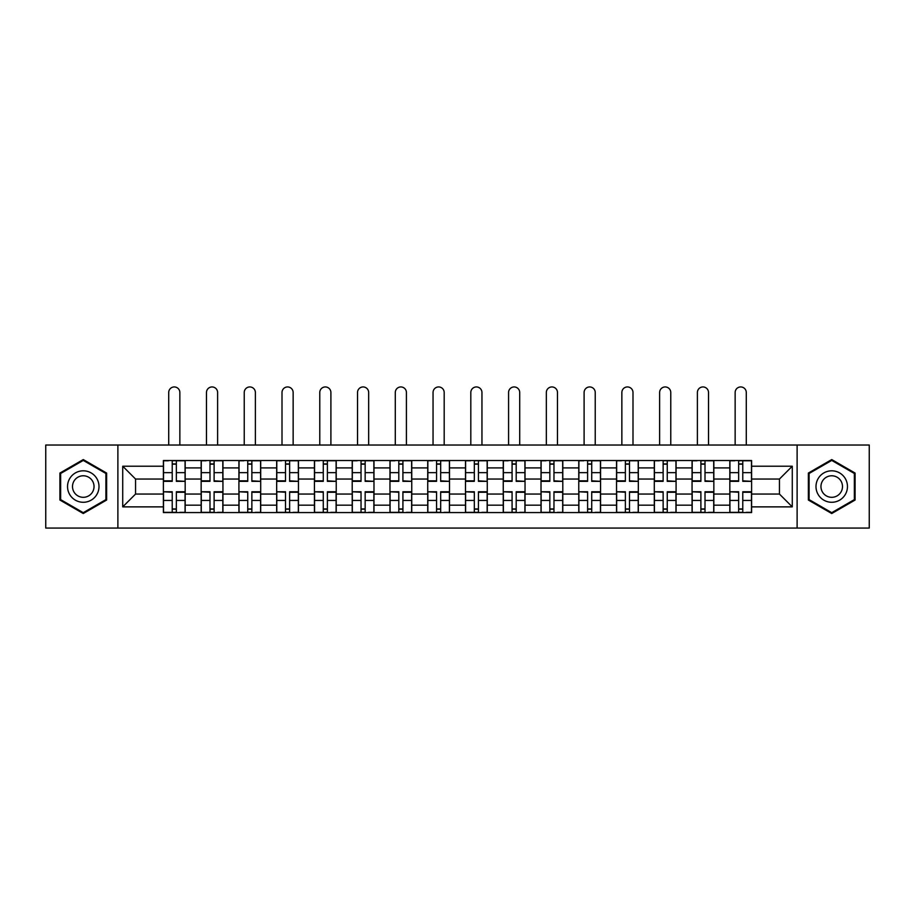 <?xml version="1.0" encoding="UTF-8"?>
<svg xmlns="http://www.w3.org/2000/svg" width="915" height="915" viewBox="0 0 915 915"><rect width="100%" height="100%" fill="white"/><g stroke="black" fill="none" stroke-linecap="round" stroke-linejoin="round"><path stroke-width="1.37" d="M797.114 528.058L869.25 528.058L869.25 445.033L45.75 445.033L45.75 528.058L797.114 528.058L797.114 445.033M201.151 512.572L201.151 467.908L185.173 467.908L185.173 512.572M185.173 467.908L185.173 460.531M201.151 467.908L201.151 460.531M222.94 460.531L222.94 512.572M238.918 512.572L238.918 460.531M260.706 460.531L260.706 512.572M276.673 512.572L276.673 460.531M298.462 460.531L298.462 512.572M314.44 512.572L314.44 460.531M336.228 460.531L336.228 512.572M352.206 512.572L352.206 460.531M373.983 460.531L373.983 512.572M389.962 512.572L389.962 460.531M411.75 460.531L411.75 512.572M427.728 512.572L427.728 460.531M449.517 460.531L449.517 512.572M465.483 512.572L465.483 460.531M487.272 460.531L487.272 512.572M503.25 512.572L503.25 460.531M525.038 460.531L525.038 512.572M541.017 512.572L541.017 460.531M562.794 460.531L562.794 512.572M578.772 512.572L578.772 460.531M600.56 460.531L600.56 512.572M616.538 512.572L616.538 460.531M638.327 460.531L638.327 512.572M654.294 512.572L654.294 460.531M676.082 460.531L676.082 512.572M692.06 512.572L692.06 460.531M713.849 460.531L713.849 512.572M729.827 512.572L729.827 460.531M729.827 494.054L713.849 494.054M692.06 494.054L676.082 494.054M654.294 494.054L638.327 494.054M616.538 494.054L600.56 494.054M578.772 494.054L562.794 494.054M541.017 494.054L525.038 494.054M503.25 494.054L487.272 494.054M465.483 494.054L449.517 494.054M427.728 494.054L411.75 494.054M389.962 494.054L373.983 494.054M352.206 494.054L336.228 494.054M314.44 494.054L298.462 494.054M276.673 494.054L260.706 494.054M238.918 494.054L222.94 494.054M201.151 494.054L185.173 494.054M729.827 479.048L713.849 479.048M692.06 479.048L676.082 479.048M654.294 479.048L638.327 479.048M616.538 479.048L600.56 479.048M578.772 479.048L562.794 479.048M541.017 479.048L525.038 479.048M503.25 479.048L487.272 479.048M465.483 479.048L449.517 479.048M427.728 479.048L411.75 479.048M389.962 479.048L373.983 479.048M352.206 479.048L336.228 479.048M314.44 479.048L298.462 479.048M276.673 479.048L260.706 479.048M238.918 479.048L222.94 479.048M201.151 479.048L185.173 479.048M135.557 494.054L163.396 494.054L163.396 479.048L135.557 479.048L135.557 494.054L122.724 506.876L122.724 466.215L163.396 466.215L163.396 479.048M751.604 479.048L751.604 494.054L779.443 494.054L779.443 479.048L751.604 479.048L751.604 460.531L163.396 460.531L163.396 466.215M751.604 466.215L792.276 466.215L792.276 506.876L751.604 506.876L751.604 494.054M163.396 494.054L163.396 512.572L751.604 512.572L751.604 506.876M163.396 506.876L122.724 506.876M117.886 528.058L117.886 445.033M106.632 473.066L83.265 459.57L59.91 473.066L59.91 500.036L83.265 513.521L106.632 500.036L106.632 473.066M855.09 473.066L831.735 459.57L808.368 473.066L808.368 500.036L831.735 513.521L855.09 500.036L855.09 473.066M176.343 508.934L172.226 508.934M172.226 464.157L176.343 464.157M214.11 508.934L209.993 508.934M209.993 464.157L214.11 464.157M251.865 508.934L247.748 508.934M247.748 464.157L251.865 464.157M289.632 508.934L285.514 508.934M285.514 464.157L289.632 464.157M327.387 508.934L323.281 508.934M323.281 464.157L327.387 464.157M365.154 508.934L361.036 508.934M361.036 464.157L365.154 464.157M402.92 508.934L398.803 508.934M398.803 464.157L402.92 464.157M440.675 508.934L436.558 508.934M436.558 464.157L440.675 464.157M478.442 508.934L474.325 508.934M474.325 464.157L478.442 464.157M516.197 508.934L512.08 508.934M512.08 464.157L516.197 464.157M553.964 508.934L549.846 508.934M549.846 464.157L553.964 464.157M591.719 508.934L587.613 508.934M587.613 464.157L591.719 464.157M629.486 508.934L625.368 508.934M625.368 464.157L629.486 464.157M667.252 508.934L663.135 508.934M663.135 464.157L667.252 464.157M705.008 508.934L700.89 508.934M700.89 464.157L705.008 464.157M742.774 508.934L738.657 508.934M738.657 464.157L742.774 464.157M122.724 466.215L135.557 479.048M779.443 494.054L792.276 506.876M779.443 479.048L792.276 466.215M179.855 445.033L179.855 392.501A5.57 5.57 0 0 0 174.285 386.942A5.57 5.57 0 0 0 168.715 392.501L168.715 445.033M176.343 480.832L185.059 481.347L176.343 481.347L176.343 460.771L185.059 460.771L180.221 460.771M185.059 480.832L185.059 460.771M172.226 463.916L176.343 463.916M168.36 460.771L163.511 460.771L163.511 481.347L172.226 481.347L172.226 460.771L179.855 460.531M163.511 460.771L168.715 460.531M172.226 492.259L163.511 491.755L172.226 491.755L172.226 512.331L163.511 512.331L168.36 512.331M163.511 492.259L163.511 512.331M176.343 509.186L172.226 509.186M180.221 512.331L185.059 512.331L185.059 491.755L176.343 491.755L176.343 512.331L168.715 512.331M185.059 512.331L179.855 512.331M217.61 445.033L217.61 392.501A5.57 5.57 0 0 0 212.051 386.942A5.57 5.57 0 0 0 206.481 392.501L206.481 445.033M214.11 480.832L222.814 481.347L214.11 481.347L214.11 460.771L222.814 460.771L217.976 460.771M222.814 480.832L222.814 460.771M209.993 463.916L214.11 463.916M206.115 460.771L201.277 460.771L201.277 481.347L209.993 481.347L209.993 460.771L217.61 460.531M201.277 460.771L206.481 460.531M255.377 445.033L255.377 392.501A5.57 5.57 0 0 0 249.806 386.942A5.57 5.57 0 0 0 244.236 392.501L244.236 445.033M251.865 480.832L260.581 481.347L251.865 481.347L251.865 460.771L260.581 460.771L255.743 460.771M260.581 480.832L260.581 460.771M247.748 463.916L251.865 463.916M243.882 460.771L239.032 460.771L239.032 481.347L247.748 481.347L247.748 460.771L255.377 460.531M239.032 460.771L244.236 460.531M69.643 494.42A15.738 15.738 0 0 0 91.134 500.173A15.738 15.738 0 0 0 96.898 478.682A15.738 15.738 0 0 0 75.407 472.918A15.738 15.738 0 0 0 69.643 494.42M73.943 491.938A10.774 10.774 0 0 0 88.652 495.873A10.774 10.774 0 0 0 92.598 481.164A10.774 10.774 0 0 0 77.889 477.218A10.774 10.774 0 0 0 73.943 491.938M83.265 460.417L105.9 473.478L105.9 499.613L83.265 512.686L60.642 499.613L60.642 473.478L83.265 460.417M818.101 494.42A15.738 15.738 0 0 0 839.593 500.173A15.738 15.738 0 0 0 845.357 478.682A15.738 15.738 0 0 0 823.866 472.918A15.738 15.738 0 0 0 818.101 494.42M822.402 491.938A10.774 10.774 0 0 0 837.111 495.873A10.774 10.774 0 0 0 841.057 481.164A10.774 10.774 0 0 0 826.348 477.218A10.774 10.774 0 0 0 822.402 491.938M831.735 460.417L854.358 473.478L854.358 499.613L831.735 512.686L809.1 499.613L809.1 473.478L831.735 460.417M209.993 492.259L201.277 491.755L209.993 491.755L209.993 512.331L201.277 512.331L206.115 512.331M201.277 492.259L201.277 512.331M214.11 509.186L209.993 509.186M217.976 512.331L222.814 512.331L222.814 491.755L214.11 491.755L214.11 512.331L206.481 512.331M222.814 512.331L217.61 512.331M247.748 492.259L239.032 491.755L247.748 491.755L247.748 512.331L239.032 512.331L243.882 512.331M239.032 492.259L239.032 512.331M251.865 509.186L247.748 509.186M255.743 512.331L260.581 512.331L260.581 491.755L251.865 491.755L251.865 512.331L244.236 512.331M260.581 512.331L255.377 512.331M293.143 445.033L293.143 392.501A5.57 5.57 0 0 0 287.573 386.942A5.57 5.57 0 0 0 282.003 392.501L282.003 445.033M289.632 480.832L298.347 481.347L289.632 481.347L289.632 460.771L298.347 460.771L293.498 460.771M298.347 480.832L298.347 460.771M285.514 463.916L289.632 463.916M281.637 460.771L276.799 460.771L276.799 481.347L285.514 481.347L285.514 460.771L293.143 460.531M276.799 460.771L282.003 460.531M330.898 445.033L330.898 392.501A5.57 5.57 0 0 0 325.328 386.942A5.57 5.57 0 0 0 319.77 392.501L319.77 445.033M327.387 480.832L336.102 481.347L327.387 481.347L327.387 460.771L336.102 460.771L331.264 460.771M336.102 480.832L336.102 460.771M323.281 463.916L327.387 463.916M319.404 460.771L314.566 460.771L314.566 481.347L323.281 481.347L323.281 460.771L330.898 460.531M314.566 460.771L319.77 460.531M368.665 445.033L368.665 392.501A5.57 5.57 0 0 0 363.095 386.942A5.57 5.57 0 0 0 357.525 392.501L357.525 445.033M365.154 480.832L373.869 481.347L365.154 481.347L365.154 460.771L373.869 460.771L369.031 460.771M373.869 480.832L373.869 460.771M361.036 463.916L365.154 463.916M357.17 460.771L352.321 460.771L352.321 481.347L361.036 481.347L361.036 460.771L368.665 460.531M352.321 460.771L357.525 460.531M285.514 492.259L276.799 491.755L285.514 491.755L285.514 512.331L276.799 512.331L281.637 512.331M276.799 492.259L276.799 512.331M289.632 509.186L285.514 509.186M293.498 512.331L298.347 512.331L298.347 491.755L289.632 491.755L289.632 512.331L282.003 512.331M298.347 512.331L293.143 512.331M323.281 492.259L314.566 491.755L323.281 491.755L323.281 512.331L314.566 512.331L319.404 512.331M314.566 492.259L314.566 512.331M327.387 509.186L323.281 509.186M331.264 512.331L336.102 512.331L336.102 491.755L327.387 491.755L327.387 512.331L319.77 512.331M336.102 512.331L330.898 512.331M361.036 492.259L352.321 491.755L361.036 491.755L361.036 512.331L352.321 512.331L357.17 512.331M352.321 492.259L352.321 512.331M365.154 509.186L361.036 509.186M369.031 512.331L373.869 512.331L373.869 491.755L365.154 491.755L365.154 512.331L357.525 512.331M373.869 512.331L368.665 512.331M406.42 445.033L406.42 392.501A5.57 5.57 0 0 0 400.862 386.942A5.57 5.57 0 0 0 395.291 392.501L395.291 445.033M402.92 480.832L411.624 481.347L402.92 481.347L402.92 460.771L411.624 460.771L406.786 460.771M411.624 480.832L411.624 460.771M398.803 463.916L402.92 463.916M394.925 460.771L390.087 460.771L390.087 481.347L398.803 481.347L398.803 460.771L406.42 460.531M390.087 460.771L395.291 460.531M398.803 492.259L390.087 491.755L398.803 491.755L398.803 512.331L390.087 512.331L394.925 512.331M390.087 492.259L390.087 512.331M402.92 509.186L398.803 509.186M406.786 512.331L411.624 512.331L411.624 491.755L402.92 491.755L402.92 512.331L395.291 512.331M411.624 512.331L406.42 512.331M444.187 445.033L444.187 392.501A5.57 5.57 0 0 0 438.617 386.942A5.57 5.57 0 0 0 433.047 392.501L433.047 445.033M440.675 480.832L449.391 481.347L440.675 481.347L440.675 460.771L449.391 460.771L444.553 460.771M449.391 480.832L449.391 460.771M436.558 463.916L440.675 463.916M432.692 460.771L427.843 460.771L427.843 481.347L436.558 481.347L436.558 460.771L444.187 460.531M427.843 460.771L433.047 460.531M436.558 492.259L427.843 491.755L436.558 491.755L436.558 512.331L427.843 512.331L432.692 512.331M427.843 492.259L427.843 512.331M440.675 509.186L436.558 509.186M444.553 512.331L449.391 512.331L449.391 491.755L440.675 491.755L440.675 512.331L433.047 512.331M449.391 512.331L444.187 512.331M481.953 445.033L481.953 392.501A5.57 5.57 0 0 0 476.383 386.942A5.57 5.57 0 0 0 470.813 392.501L470.813 445.033M478.442 480.832L487.157 481.347L478.442 481.347L478.442 460.771L487.157 460.771L482.308 460.771M487.157 480.832L487.157 460.771M474.325 463.916L478.442 463.916M470.447 460.771L465.609 460.771L465.609 481.347L474.325 481.347L474.325 460.771L481.953 460.531M465.609 460.771L470.813 460.531M474.325 492.259L465.609 491.755L474.325 491.755L474.325 512.331L465.609 512.331L470.447 512.331M465.609 492.259L465.609 512.331M478.442 509.186L474.325 509.186M482.308 512.331L487.157 512.331L487.157 491.755L478.442 491.755L478.442 512.331L470.813 512.331M487.157 512.331L481.953 512.331M519.709 445.033L519.709 392.501A5.57 5.57 0 0 0 514.139 386.942A5.57 5.57 0 0 0 508.58 392.501L508.58 445.033M516.197 480.832L524.913 481.347L516.197 481.347L516.197 460.771L524.913 460.771L520.075 460.771M524.913 480.832L524.913 460.771M512.08 463.916L516.197 463.916M508.214 460.771L503.376 460.771L503.376 481.347L512.08 481.347L512.08 460.771L519.709 460.531M503.376 460.771L508.58 460.531M512.08 492.259L503.376 491.755L512.08 491.755L512.08 512.331L503.376 512.331L508.214 512.331M503.376 492.259L503.376 512.331M516.197 509.186L512.08 509.186M520.075 512.331L524.913 512.331L524.913 491.755L516.197 491.755L516.197 512.331L508.58 512.331M524.913 512.331L519.709 512.331M557.475 445.033L557.475 392.501A5.57 5.57 0 0 0 551.905 386.942A5.57 5.57 0 0 0 546.335 392.501L546.335 445.033M553.964 480.832L562.679 481.347L553.964 481.347L553.964 460.771L562.679 460.771L557.83 460.771M562.679 480.832L562.679 460.771M549.846 463.916L553.964 463.916M545.969 460.771L541.131 460.771L541.131 481.347L549.846 481.347L549.846 460.771L557.475 460.531M541.131 460.771L546.335 460.531M549.846 492.259L541.131 491.755L549.846 491.755L549.846 512.331L541.131 512.331L545.969 512.331M541.131 492.259L541.131 512.331M553.964 509.186L549.846 509.186M557.83 512.331L562.679 512.331L562.679 491.755L553.964 491.755L553.964 512.331L546.335 512.331M562.679 512.331L557.475 512.331M595.23 445.033L595.23 392.501A5.57 5.57 0 0 0 589.672 386.942A5.57 5.57 0 0 0 584.102 392.501L584.102 445.033M591.719 480.832L600.434 481.347L591.719 481.347L591.719 460.771L600.434 460.771L595.596 460.771M600.434 480.832L600.434 460.771M587.613 463.916L591.719 463.916M583.736 460.771L578.898 460.771L578.898 481.347L587.613 481.347L587.613 460.771L595.23 460.531M578.898 460.771L584.102 460.531M587.613 492.259L578.898 491.755L587.613 491.755L587.613 512.331L578.898 512.331L583.736 512.331M578.898 492.259L578.898 512.331M591.719 509.186L587.613 509.186M595.596 512.331L600.434 512.331L600.434 491.755L591.719 491.755L591.719 512.331L584.102 512.331M600.434 512.331L595.23 512.331M632.997 445.033L632.997 392.501A5.57 5.57 0 0 0 627.427 386.942A5.57 5.57 0 0 0 621.857 392.501L621.857 445.033M629.486 480.832L638.201 481.347L629.486 481.347L629.486 460.771L638.201 460.771L633.363 460.771M638.201 480.832L638.201 460.771M625.368 463.916L629.486 463.916M621.502 460.771L616.653 460.771L616.653 481.347L625.368 481.347L625.368 460.771L632.997 460.531M616.653 460.771L621.857 460.531M625.368 492.259L616.653 491.755L625.368 491.755L625.368 512.331L616.653 512.331L621.502 512.331M616.653 492.259L616.653 512.331M629.486 509.186L625.368 509.186M633.363 512.331L638.201 512.331L638.201 491.755L629.486 491.755L629.486 512.331L621.857 512.331M638.201 512.331L632.997 512.331M670.764 445.033L670.764 392.501A5.57 5.57 0 0 0 665.194 386.942A5.57 5.57 0 0 0 659.624 392.501L659.624 445.033M667.252 480.832L675.968 481.347L667.252 481.347L667.252 460.771L675.968 460.771L671.118 460.771M675.968 480.832L675.968 460.771M663.135 463.916L667.252 463.916M659.258 460.771L654.419 460.771L654.419 481.347L663.135 481.347L663.135 460.771L670.764 460.531M654.419 460.771L659.624 460.531M663.135 492.259L654.419 491.755L663.135 491.755L663.135 512.331L654.419 512.331L659.258 512.331M654.419 492.259L654.419 512.331M667.252 509.186L663.135 509.186M671.118 512.331L675.968 512.331L675.968 491.755L667.252 491.755L667.252 512.331L659.624 512.331M675.968 512.331L670.764 512.331M708.519 445.033L708.519 392.501A5.57 5.57 0 0 0 702.949 386.942A5.57 5.57 0 0 0 697.39 392.501L697.39 445.033M705.008 480.832L713.723 481.347L705.008 481.347L705.008 460.771L713.723 460.771L708.885 460.771M713.723 480.832L713.723 460.771M700.89 463.916L705.008 463.916M697.024 460.771L692.186 460.771L692.186 481.347L700.89 481.347L700.89 460.771L708.519 460.531M692.186 460.771L697.39 460.531M700.89 492.259L692.186 491.755L700.89 491.755L700.89 512.331L692.186 512.331L697.024 512.331M692.186 492.259L692.186 512.331M705.008 509.186L700.89 509.186M708.885 512.331L713.723 512.331L713.723 491.755L705.008 491.755L705.008 512.331L697.39 512.331M713.723 512.331L708.519 512.331M746.285 445.033L746.285 392.501A5.57 5.57 0 0 0 740.715 386.942A5.57 5.57 0 0 0 735.145 392.501L735.145 445.033M742.774 480.832L751.49 481.347L742.774 481.347L742.774 460.771L751.49 460.771L746.64 460.771M751.49 480.832L751.49 460.771M738.657 463.916L742.774 463.916M734.779 460.771L729.941 460.771L729.941 481.347L738.657 481.347L738.657 460.771L746.285 460.531M729.941 460.771L735.145 460.531M738.657 492.259L729.941 491.755L738.657 491.755L738.657 512.331L729.941 512.331L734.779 512.331M729.941 492.259L729.941 512.331M742.774 509.186L738.657 509.186M746.64 512.331L751.49 512.331L751.49 491.755L742.774 491.755L742.774 512.331L735.145 512.331M751.49 512.331L746.285 512.331M692.06 467.908L676.082 467.908M654.294 467.908L638.327 467.908M616.538 467.908L600.56 467.908M578.772 467.908L562.794 467.908M541.017 467.908L525.038 467.908M503.25 467.908L487.272 467.908M465.483 467.908L449.517 467.908M427.728 467.908L411.75 467.908M389.962 467.908L373.983 467.908M352.206 467.908L336.228 467.908M314.44 467.908L298.462 467.908M276.673 467.908L260.706 467.908M238.918 467.908L222.94 467.908M729.827 467.908L713.849 467.908M692.06 505.183L676.082 505.183M654.294 505.183L638.327 505.183M616.538 505.183L600.56 505.183M578.772 505.183L562.794 505.183M541.017 505.183L525.038 505.183M503.25 505.183L487.272 505.183M465.483 505.183L449.517 505.183M427.728 505.183L411.75 505.183M389.962 505.183L373.983 505.183M352.206 505.183L336.228 505.183M314.44 505.183L298.462 505.183M276.673 505.183L260.706 505.183M238.918 505.183L222.94 505.183M201.151 505.183L185.173 505.183M729.827 505.183L713.849 505.183M176.343 472.655L185.059 472.655M163.511 480.832L172.226 480.832M163.511 472.655L172.226 472.655M172.226 500.436L163.511 500.436M185.059 492.259L176.343 492.259M185.059 500.436L176.343 500.436M214.11 472.655L222.814 472.655M201.277 480.832L209.993 480.832M201.277 472.655L209.993 472.655M251.865 472.655L260.581 472.655M239.032 480.832L247.748 480.832M239.032 472.655L247.748 472.655M209.993 500.436L201.277 500.436M222.814 492.259L214.11 492.259M222.814 500.436L214.11 500.436M247.748 500.436L239.032 500.436M260.581 492.259L251.865 492.259M260.581 500.436L251.865 500.436M289.632 472.655L298.347 472.655M276.799 480.832L285.514 480.832M276.799 472.655L285.514 472.655M327.387 472.655L336.102 472.655M314.566 480.832L323.281 480.832M314.566 472.655L323.281 472.655M365.154 472.655L373.869 472.655M352.321 480.832L361.036 480.832M352.321 472.655L361.036 472.655M285.514 500.436L276.799 500.436M298.347 492.259L289.632 492.259M298.347 500.436L289.632 500.436M323.281 500.436L314.566 500.436M336.102 492.259L327.387 492.259M336.102 500.436L327.387 500.436M361.036 500.436L352.321 500.436M373.869 492.259L365.154 492.259M373.869 500.436L365.154 500.436M402.92 472.655L411.624 472.655M390.087 480.832L398.803 480.832M390.087 472.655L398.803 472.655M398.803 500.436L390.087 500.436M411.624 492.259L402.92 492.259M411.624 500.436L402.92 500.436M440.675 472.655L449.391 472.655M427.843 480.832L436.558 480.832M427.843 472.655L436.558 472.655M436.558 500.436L427.843 500.436M449.391 492.259L440.675 492.259M449.391 500.436L440.675 500.436M478.442 472.655L487.157 472.655M465.609 480.832L474.325 480.832M465.609 472.655L474.325 472.655M474.325 500.436L465.609 500.436M487.157 492.259L478.442 492.259M487.157 500.436L478.442 500.436M516.197 472.655L524.913 472.655M503.376 480.832L512.08 480.832M503.376 472.655L512.08 472.655M512.08 500.436L503.376 500.436M524.913 492.259L516.197 492.259M524.913 500.436L516.197 500.436M553.964 472.655L562.679 472.655M541.131 480.832L549.846 480.832M541.131 472.655L549.846 472.655M549.846 500.436L541.131 500.436M562.679 492.259L553.964 492.259M562.679 500.436L553.964 500.436M591.719 472.655L600.434 472.655M578.898 480.832L587.613 480.832M578.898 472.655L587.613 472.655M587.613 500.436L578.898 500.436M600.434 492.259L591.719 492.259M600.434 500.436L591.719 500.436M629.486 472.655L638.201 472.655M616.653 480.832L625.368 480.832M616.653 472.655L625.368 472.655M625.368 500.436L616.653 500.436M638.201 492.259L629.486 492.259M638.201 500.436L629.486 500.436M667.252 472.655L675.968 472.655M654.419 480.832L663.135 480.832M654.419 472.655L663.135 472.655M663.135 500.436L654.419 500.436M675.968 492.259L667.252 492.259M675.968 500.436L667.252 500.436M705.008 472.655L713.723 472.655M692.186 480.832L700.89 480.832M692.186 472.655L700.89 472.655M700.89 500.436L692.186 500.436M713.723 492.259L705.008 492.259M713.723 500.436L705.008 500.436M742.774 472.655L751.49 472.655M729.941 480.832L738.657 480.832M729.941 472.655L738.657 472.655M738.657 500.436L729.941 500.436M751.49 492.259L742.774 492.259M751.49 500.436L742.774 500.436"/></g></svg>

